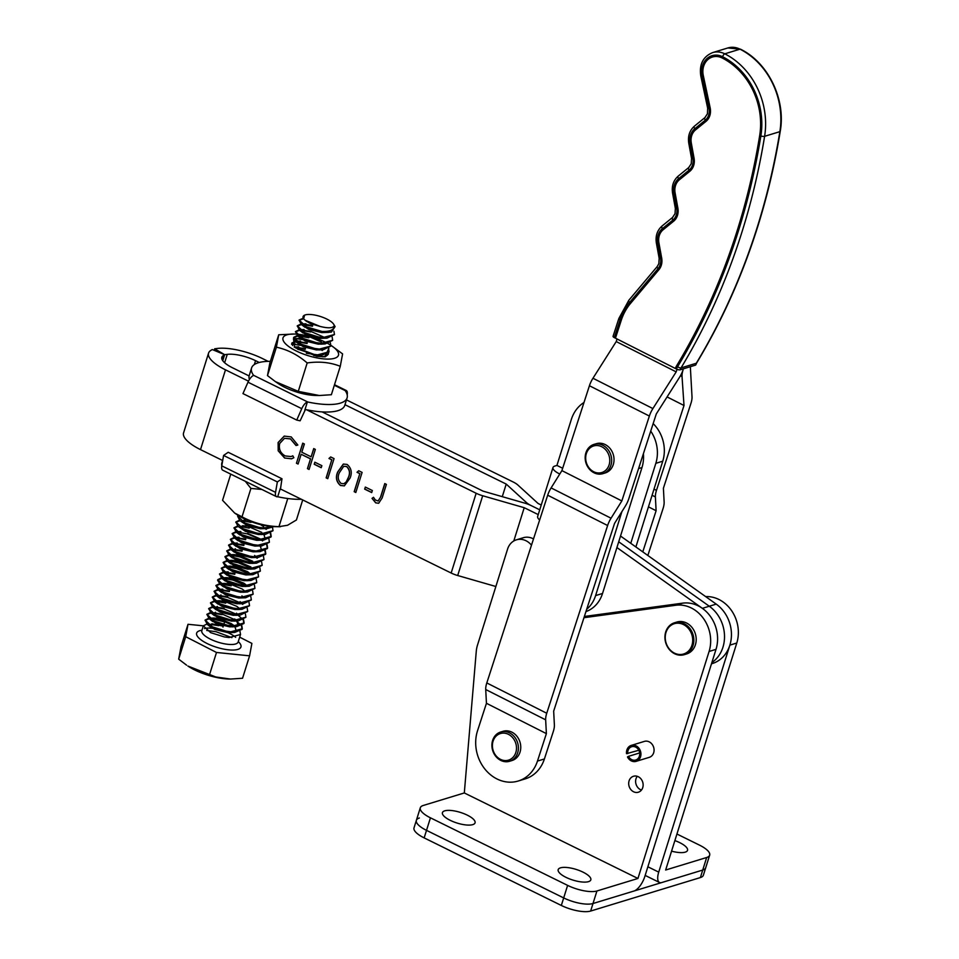 <?xml version="1.0" encoding="UTF-8"?>
<svg xmlns="http://www.w3.org/2000/svg" width="959" height="959" viewBox="0 0 959 959"><rect width="100%" height="100%" fill="white"/><g stroke="black" fill="none" stroke-linecap="round" stroke-linejoin="round"><path stroke-width="1.44" d="M472.763 824.632A17.094 5.574 17.4 0 0 475.065 822.846A17.094 5.574 17.4 0 0 463.964 813.676A17.094 5.574 17.4 0 0 444.736 810.834A17.094 5.574 17.4 0 0 442.435 812.621A17.094 5.574 17.4 0 0 453.523 821.791A17.094 5.574 17.4 0 0 472.763 824.632M588.514 881.645A17.094 5.574 17.4 0 0 590.816 879.859A17.094 5.574 17.4 0 0 579.727 870.688A17.094 5.574 17.4 0 0 560.488 867.847A17.094 5.574 17.4 0 0 558.186 869.633A17.094 5.574 17.4 0 0 569.286 878.804A17.094 5.574 17.4 0 0 588.514 881.645M637.279 776.311A8.343 7.121 -107 0 0 635.997 778.756A8.343 7.121 -107 0 0 641.475 790.048M629.08 780.866A8.343 7.121 -107 0 0 630.83 789.557A8.343 7.121 -107 0 0 638.346 792.218A8.343 7.121 -107 0 0 642.746 787.603A8.343 7.121 -107 0 0 640.996 778.912A8.343 7.121 -107 0 0 633.479 776.263A8.343 7.121 -107 0 0 629.08 780.866M627.725 753.63A6.953 5.934 73 0 1 631.681 746.725A6.953 5.934 73 0 1 632.952 746.51A6.953 5.934 73 0 1 639.569 752.383A6.953 5.934 73 0 1 635.733 760.019A6.953 5.934 73 0 1 634.462 760.235A6.953 5.934 73 0 1 628.517 756.339L627.486 756.927A8.343 7.121 -107 0 0 634.606 761.614A8.343 7.121 -107 0 0 636.141 761.35L649.267 757.346A8.343 7.121 -107 0 0 653.678 752.743A8.343 7.121 -107 0 0 651.916 744.04A8.343 7.121 -107 0 0 644.4 741.391L631.274 745.395A8.343 7.121 -107 0 0 626.539 753.678L638.814 750.25M676.934 834.018L699.519 845.143A22.237 7.24 -162.6 0 1 709.66 855.176A22.237 7.24 -162.6 0 1 706.663 857.502L702.731 870.053A22.237 7.24 17.4 0 0 705.728 867.727A22.237 7.24 -162.6 0 1 702.731 870.053L592.998 903.522A22.237 7.24 -162.6 0 1 563.688 897.924L567.62 885.385A22.237 7.24 17.4 0 0 596.93 890.983L637.939 878.468L464.312 792.949L476.263 651.401A27.799 23.735 -107 0 1 477.474 645.179L507.599 549.051A16.687 14.241 -107 0 1 516.41 539.833L523.338 537.711A16.687 14.241 -107 0 1 533.504 538.922M637.939 878.468L709.085 651.473A33.361 28.482 -107 0 0 703.45 618.483A33.361 28.482 -107 0 0 675.843 605.249L583.971 617.692M531.478 545.18A16.687 14.241 -107 0 0 516.41 539.833M596.93 890.983L592.998 903.522L634.019 891.019A13.905 5.658 116.2 0 0 644.868 876.358L716.013 649.351A33.361 28.482 -107 0 0 710.379 616.373A33.361 28.482 -107 0 0 682.772 603.139L584.367 616.469M567.62 885.385L430.447 817.823L426.515 830.362L563.688 897.924L426.515 830.362A22.237 7.24 -162.6 0 1 416.374 820.329L420.306 807.79A22.237 7.24 17.4 0 1 423.303 805.464L464.312 792.949M420.306 807.79A22.237 7.24 17.4 0 0 430.447 817.823M674.872 840.599A17.094 5.574 -162.6 0 1 687.531 850.357A17.094 5.574 -162.6 0 1 685.229 852.143A17.094 5.574 -162.6 0 1 671.564 851.148M706.663 857.502L665.654 870.017L736.788 643.01A33.361 28.482 -107 0 0 705.656 596.606M709.66 855.176L703.367 875.243A22.237 7.24 -162.6 0 1 700.382 877.569L702.731 870.053L661.722 882.556A13.905 5.658 -63.8 0 1 659.516 882.484A13.905 5.658 -63.8 0 1 658.725 872.127L729.871 645.131A33.361 28.482 -107 0 0 716.013 603.966M722.942 647.241A33.361 28.482 73 0 1 711.866 662.561A33.361 28.482 73 0 0 722.942 647.241A33.361 28.482 73 0 0 709.288 606.232A33.361 28.482 73 0 1 722.942 647.241M364.684 489.126L365.331 487.064L372.344 490.517L371.696 492.578L364.684 489.126L365.439 487.124M340.481 485.518C336.309 481.921 335.374 477.414 337.688 471.984L343.322 464.072L347.086 464.42C351.33 468.028 352.325 472.583 350.071 478.073L344.329 485.889L340.613 485.482C336.441 481.886 335.518 477.366 337.82 471.936L337.688 471.984M314.204 464.264L314.852 462.214L321.864 465.666L321.217 467.716L314.204 464.264L314.96 462.262M291.2 436.908L297.841 445.024L296.031 445.527L290.457 438.91L284.523 438.323L279.716 443.454C278.554 449.052 280.4 453.223 285.255 455.957L291.104 456.556L292.807 455.813L293.862 457.707L291.56 458.81L284.619 458.018L278.194 450.802L278.122 442.507L284.224 436.105L291.2 436.908M538.239 514.599L524.213 507.695L482.689 495.755A13.905 4.531 -162.6 0 1 476.155 493.262L306.58 409.769M248.477 381.167L225.485 369.838A37.113 12.083 -162.6 0 1 208.571 353.104A37.113 12.083 -162.6 0 1 210.812 350.431L212.239 349.532L224.658 354.686L222.776 360.716L224.658 354.686L223.231 355.585A23.22 7.564 17.4 0 0 221.829 357.263A23.22 7.564 17.4 0 0 232.414 367.729L249.112 375.952M208.571 353.104L183.577 432.869A37.113 12.083 17.4 0 0 200.503 449.615L222.704 460.536M280.388 488.946L451.162 573.026A13.905 4.531 17.4 0 0 457.695 575.52L495.863 586.5M296.451 463.245L302.732 443.178L304.375 443.981L301.797 452.216L311.136 456.82L313.725 448.584L315.355 449.399L309.074 469.466L307.431 468.651L310.5 458.882L301.15 454.278L298.081 464.048L296.451 463.245L302.84 443.238M328.973 458.474L330.687 456.94L334.056 458.606L327.762 478.673L326.132 477.858L331.778 459.852L328.973 458.474L330.735 456.975M357.012 472.284L358.726 470.749L362.094 472.403L355.813 492.482L354.183 491.667L359.817 473.662L357.012 472.284L358.786 470.773M380.591 496.918L384.775 483.576L386.405 484.379L382.161 497.925L378.673 503.247L375.712 502.864L372.032 498.38L373.483 497.313L375.341 499.975L378.11 500.994L380.723 496.882L384.883 483.624M344.964 404.698L506.22 484.079L526.419 502.528A13.905 4.531 17.4 0 0 531.142 505.585L539.737 509.816L531.142 505.585A13.905 4.531 -162.6 0 0 524.609 503.091L483.072 491.14L322.14 411.902M711.482 663.808L712.249 663.568A33.361 28.482 -107 0 0 729.871 645.119A33.361 28.482 -107 0 0 716.217 604.11L709.288 606.232L618.723 541.787L709.288 606.232L702.372 608.342L616.913 547.541M524.213 507.695L513.796 540.972M709.085 651.473L716.013 649.351A33.361 28.482 -107 0 0 702.372 608.342M297.841 445.012L296.031 445.527M296.175 445.479L290.457 438.91M290.589 438.874L284.595 438.299M291.176 456.532L292.819 455.837M291.632 458.786L284.619 458.018M284.751 457.97L278.194 450.802M278.338 450.766L278.122 442.507M278.266 442.471L284.296 436.081M313.833 448.644L311.136 456.82M309.098 469.371L307.431 468.651M307.575 468.615L310.5 458.882M310.632 458.834L301.15 454.278M298.117 463.952L296.583 463.209M321.241 467.62L314.336 464.228M327.798 478.577L326.132 477.858M326.264 477.822L331.778 459.852M331.91 459.817L329.105 458.426M337.82 471.936L343.394 464.048M344.401 485.865L340.613 485.482M343.969 483.696L346.307 481.933L348.573 477.222C350.383 473.003 349.735 469.419 346.631 466.47L343.79 466.278M346.499 466.506L343.718 466.302L339.318 472.775C337.424 476.971 338.048 480.543 341.176 483.492L343.909 483.708L346.163 481.969L348.441 477.27C350.239 473.039 349.591 469.454 346.499 466.506L346.631 466.47M355.849 492.387L354.183 491.667M354.315 491.631L359.817 473.662M359.961 473.614L357.156 472.236M371.732 492.482L364.828 489.078M378.745 503.223L375.712 502.864M375.844 502.828L372.032 498.38M372.176 498.344L373.507 497.361M378.17 500.982L380.723 496.882M541.236 505.021L538.071 503.463L517.872 485.014A13.905 4.531 17.4 0 0 513.149 481.969L346.475 399.903M268.196 361.375L262.478 358.558A37.113 12.083 17.4 0 0 217.237 348.465L214.648 348.788L214.169 350.323M506.22 484.079L502.276 496.666M214.648 348.788L224.658 354.686L227.259 354.362A23.22 7.564 -162.6 0 1 255.55 360.668L259.23 362.478M716.217 604.11L620.521 536.033M585.949 611.578A33.361 28.482 -107 0 0 602.528 593.477L641.979 467.548A33.361 28.482 -107 0 0 643.405 453.667M586.692 609.289A33.361 28.482 -107 0 0 595.599 595.587L621.9 511.638M559.78 474.01L558.713 475.724M635.889 546.966L662.753 461.207A33.361 28.482 -107 0 0 653.163 423.602M630.77 543.321L655.824 463.329L662.753 461.207M650.729 431.106A33.361 28.482 73 0 1 655.824 463.329M539.653 519.982A13.905 4.531 -162.6 0 1 537.663 516.433L552.983 467.512A13.905 4.531 17.4 0 1 554.853 466.062L556.927 465.427L562.669 468.244M552.983 467.512A13.905 4.531 17.4 0 0 559.325 473.782M583.995 402.492A36.142 30.856 -107 0 0 571.3 419.551L556.927 465.427M700.382 877.569L590.648 911.05A22.237 7.24 -162.6 0 1 561.327 905.452L424.154 837.89A22.237 7.24 -162.6 0 1 414.012 827.857L416.374 820.329A22.237 7.24 -162.6 0 1 419.371 818.003M424.154 837.89L426.515 830.362A22.237 7.24 -162.6 0 1 416.374 820.329M590.648 911.05L592.998 903.522A22.237 7.24 -162.6 0 1 563.688 897.924L561.327 905.452M695.431 365.151A9.734 8.307 73 0 1 696.294 363.257A2.781 1.151 31.1 0 0 696.642 363.005L695.802 364.852A2.781 0.923 -162 0 1 695.431 365.151L680.195 369.79A2.781 0.923 -162 0 1 676.539 369.071L675.4 368.496A13.905 11.868 73 0 1 676.622 365.799A667.284 569.562 -107 0 0 735.409 236.226A667.284 569.562 -107 0 0 759.672 135.639A66.986 57.18 -107 0 0 722.187 57.984A16.687 14.241 -107 0 0 712.453 57.013A16.687 14.241 -107 0 0 703.283 75.485L710.163 107.828A13.905 11.868 73 0 1 709.816 115.667A13.905 11.868 73 0 1 706.028 121.349L695.527 129.909A13.905 11.868 -107 0 0 691.295 142.951L694.064 158.235A13.905 11.868 73 0 1 693.633 165.595A13.905 11.868 73 0 1 689.845 171.277L679.332 179.836A13.905 11.868 -107 0 0 675.1 192.879L677.881 208.163A13.905 11.868 73 0 1 677.438 215.535A13.905 11.868 73 0 1 673.65 221.205L663.137 229.764A13.905 11.868 -107 0 0 658.905 242.819L661.686 258.091A13.905 11.868 73 0 1 661.242 265.463A13.905 11.868 73 0 1 658.929 269.683L630.483 303.464A55.61 47.459 -107 0 0 621.24 320.342L615.462 338.179L675.4 368.496A13.905 11.868 73 0 1 676.622 365.799A667.284 569.562 -107 0 0 735.409 236.226A667.284 569.562 -107 0 0 759.672 135.639A66.986 57.18 -107 0 0 722.187 57.984A16.687 14.241 -107 0 0 712.453 57.013A16.687 14.241 -107 0 0 703.283 75.485M615.462 338.179L614.323 337.604A2.781 0.923 -162 0 1 613.065 336.333L618.855 318.484A2.781 0.923 -162 0 0 620.113 319.767L614.323 337.604M690.336 366.698L692.002 396.642A13.905 5.61 -63.2 0 1 690.936 403.367L663.4 488.251L664.131 502.025A13.905 5.61 -63.2 0 1 663.041 508.606L647.852 555.465M677.018 369.287L676.179 371.876L616.229 341.572L617.069 338.995M676.179 371.876L652.899 408.57A13.905 5.61 116.8 0 0 649.363 416.05L621.84 500.934L611.039 518.22A13.905 5.61 116.8 0 0 607.622 525.52L546.738 713.256A13.905 5.61 116.8 0 0 545.659 719.837L546.378 733.611L537.472 761.074A36.694 31.323 73 0 1 518.208 781.022A36.694 31.323 73 0 1 485.014 769.214A36.694 31.323 73 0 1 477.534 730.758L486.441 703.295L485.722 689.521A13.905 5.61 -63.2 0 1 486.8 682.94L547.685 495.204A13.905 5.61 -63.2 0 1 551.101 487.915L561.902 470.617L589.425 385.734A13.905 5.61 -63.2 0 1 592.962 378.254L616.229 341.572M642.782 551.857L656.112 510.727L655.393 496.942A13.905 5.61 -63.2 0 1 656.471 490.373L684.007 405.489L682.029 376.503A13.905 5.61 -63.2 0 1 683.108 369.766A13.905 5.61 116.8 0 1 679.559 377.247L656.292 413.94L628.768 498.824A13.905 5.61 116.8 0 1 625.352 506.112L614.551 523.398L553.667 711.146L554.386 724.92A13.905 5.61 116.8 0 1 553.307 731.501L544.4 758.965L537.472 761.074M684.007 405.489L667.08 396.93M656.112 510.727L648.464 506.855M676.539 369.071A12.515 10.681 73 0 1 677.641 366.638A2.781 1.151 31.1 0 0 681.046 367.908L696.294 363.257A671.456 573.122 -107 0 0 755.44 232.869A671.456 573.122 -107 0 0 779.859 131.659A71.158 60.741 -107 0 0 740.024 49.173A20.846 17.801 -107 0 0 727.869 47.95L712.633 52.601A20.846 17.801 73 0 1 724.788 53.824L740.024 49.173L724.788 53.824A71.158 60.741 73 0 1 764.611 136.31A671.456 573.122 73 0 1 740.204 237.52A671.456 573.122 73 0 1 681.046 367.908A9.734 8.307 -107 0 0 680.195 369.79M546.378 733.611L486.441 703.295M621.84 500.934L561.902 470.617M518.208 781.022L525.136 778.912A36.694 31.323 -107 0 0 544.4 758.965M608.989 465.247A13.905 11.868 -107 0 0 602.012 446.882A13.905 11.868 -107 0 0 586.464 453.235A13.905 11.868 -107 0 0 593.441 471.6A13.905 11.868 -107 0 0 608.989 465.247M586.033 452.432A15.296 13.054 73 0 1 593.957 444.401A15.296 13.054 73 0 1 607.886 449.447A15.296 13.054 73 0 1 610.811 465.642A15.296 13.054 73 0 1 602.875 473.662A15.296 13.054 73 0 1 588.946 468.615A15.296 13.054 73 0 1 586.033 452.432M593.957 444.401L596.306 443.693A15.296 13.054 73 0 1 610.248 448.728A15.296 13.054 73 0 1 613.161 464.923A15.296 13.054 73 0 1 605.237 472.943L602.875 473.662M515.714 752.851A13.905 11.868 -107 0 0 508.738 734.486A13.905 11.868 -107 0 0 493.19 740.839A13.905 11.868 -107 0 0 500.166 759.204A13.905 11.868 -107 0 0 515.714 752.851M492.758 740.036A15.296 13.054 73 0 1 500.682 732.017A15.296 13.054 73 0 1 514.623 737.051A15.296 13.054 73 0 1 517.536 753.247A15.296 13.054 73 0 1 509.613 761.266A15.296 13.054 73 0 1 495.683 756.219A15.296 13.054 73 0 1 492.758 740.036M500.682 732.017L503.043 731.297A15.296 13.054 73 0 1 516.973 736.332A15.296 13.054 73 0 1 519.898 752.527A15.296 13.054 73 0 1 511.962 760.547L509.613 761.266M636.141 761.35A8.343 7.121 -107 0 0 640.744 752.18A8.343 7.121 -107 0 0 632.808 745.143A8.343 7.121 -107 0 0 631.274 745.395M628.517 756.339L639.665 752.935M277.355 481.933L281.982 478.757L228.206 452.288L223.579 455.453L221.781 465.87A8.343 3.392 116.2 0 0 222.716 470.174L276.504 496.654A8.343 3.392 -63.8 0 1 275.557 492.351L277.355 481.933L223.579 455.453M281.982 478.757L280.424 489.294A50.048 16.303 17.4 0 0 281.598 489.534M301.414 499.291A50.048 16.303 17.4 0 1 278.062 496.822L277.702 496.738A8.343 3.392 -63.8 0 1 276.504 496.654M222.608 460.488L221.889 462.789A50.048 16.303 17.4 0 0 221.781 465.834M280.328 488.347L277.702 496.738M325.293 356.784L328.278 354.291M328.565 352.924L327.295 355.298L322.799 356.844M295.216 343.969L292.087 344.665M298.237 349.46L304.219 350.694L314.12 354.422M315.631 355.202L317.813 356.448M278.709 334.775L269.803 363.185L267.489 375.604L276.396 347.182L278.709 334.775L294.137 334.032A29.07 9.47 17.4 0 0 282.989 337.904A29.07 9.47 17.4 0 0 307.995 355.621A29.07 9.47 17.4 0 0 338.479 355.214A29.07 9.47 17.4 0 0 331.526 345.743A29.07 9.47 17.4 0 0 331.011 345.408M330.855 345.3A29.07 9.47 17.4 0 0 327.966 343.574M325.892 342.471A29.07 9.47 17.4 0 0 296.415 334.128M295.78 334.092A29.07 9.47 17.4 0 0 294.137 334.032M331.526 345.743L342.591 353.895L340.277 366.302C330.22 362.334 319.191 361.219 307.18 362.958C297.889 354.878 287.628 349.627 276.396 347.182M301.677 338.467L293.766 338.611M293.454 338.695L294.725 347.242L316.554 356.268L324.789 356.82L328.877 348.417M267.489 375.604L275.401 381.622L298.285 391.368L319.335 395.516L331.37 394.724L340.277 366.302M298.285 391.368L307.18 362.958M275.401 381.622L278.554 383.756A29.07 9.47 17.4 0 0 315.943 395.468L319.335 395.516M328.338 354.015L328.386 353.164M315.595 342.519L303.631 338.779M303.068 345.708L293.382 344.209M304.878 339.942L294.701 338.419M230.52 679.056L229.357 679.032A32.234 10.501 -162.6 0 1 215.008 677.114A32.234 10.501 -162.6 0 1 187.892 666.049L215.787 676.97L230.52 679.056L242.555 678.253L249.592 655.824L251.893 643.405L239.666 637.148M316.542 315.427A16.267 5.298 17.4 0 0 304.566 315.175A16.267 5.298 17.4 0 0 303.619 318.879L305.154 320.27L320.174 326.456C328.05 328.398 332.713 328.194 334.2 325.844A16.267 5.298 17.4 0 0 333.708 324.298A16.267 5.298 17.4 0 0 316.542 315.427M304.566 315.175L303.619 318.879M212.131 618.315L220.498 619.898L234.487 626.107M239.99 631.298L240.481 634.522L229.069 637.543L224.394 636.944L210.656 632.652L203.296 625.831L206.856 624.081M211.376 618.819L224.61 621.864L223.783 624.489M223.339 625.915L222.968 627.09L223.303 625.915M299.088 320.054L301.318 324.466L306.269 327.415L320.018 331.706L331.442 332.066A19.048 6.198 -162.6 0 1 322.068 331.454L306.448 326.863L299.088 320.054L303.152 318.256M333.936 331.227L334.463 334.511L323.051 337.532L318.376 336.921L304.638 332.629L297.278 325.82L300.826 324.07M334.427 334.595L326.959 338.155L318.208 337.472L304.471 333.181L299.52 330.232L297.278 325.82M332.162 337.053L332.653 340.277L321.241 343.298L316.566 342.699L302.828 338.407L295.468 331.586L299.028 329.836M332.617 340.361L325.149 343.921L316.398 343.238L302.66 338.947L297.71 335.998L295.468 331.586M299.807 329.776L310.86 331.43L324.681 337.508M330.364 342.819L330.843 346.055L319.443 349.064L314.756 348.465L301.018 344.173L293.658 337.364L297.218 335.602M330.807 346.127L323.351 349.687L314.588 349.004L300.85 344.725L295.899 341.776L293.658 337.364M328.553 348.585L329.033 351.821L317.633 354.842L312.958 354.231L297.35 348.98M329.009 351.905L321.541 355.453L306.341 353.26M326.743 354.362L327.211 355.369M321.061 349.711L322.248 350.526M319.395 355.573L320.45 356.292M273.243 526.599L263.413 527.929L258.738 527.318L245.001 523.027L237.64 516.218L238.192 515.427M273.795 526.623L267.321 528.541L258.558 527.87L244.821 523.578L239.87 520.629L237.64 516.218M272.524 527.438L273.015 530.675L261.603 533.695L256.928 533.084L243.19 528.793L235.83 521.984L239.378 520.222M272.979 530.759L265.511 534.307L256.76 533.636L243.023 529.344L238.072 526.395L235.83 521.984M270.714 533.216L271.205 536.441L259.793 539.461L255.118 538.862L241.38 534.571L234.02 527.75L237.58 526M265.175 528.661L266.23 529.38M270.318 533.384L271.037 536.992L263.701 540.085L254.95 539.402L241.212 535.11L236.262 532.161L234.02 527.75M268.916 538.982L269.395 542.219L257.995 545.227L253.308 544.628L239.57 540.337L232.21 533.528L235.77 531.765M263.365 534.427L264.42 535.146M269.359 542.291L261.903 545.851L253.14 545.168L239.402 540.888L234.452 537.939L232.21 533.528M247.602 533.36L261.423 539.449M267.105 544.748L267.585 547.985L256.185 551.005L251.51 550.394L237.772 546.103L230.412 539.294L233.96 537.531M238.491 532.281L247.434 533.899L260.476 539.509M261.567 540.193L262.61 540.924M266.71 544.928L267.417 548.524L260.093 551.617L251.33 550.946L237.592 546.654L232.641 543.705L230.412 539.294M265.295 550.514L265.787 553.751L254.375 556.771L249.7 556.16L235.962 551.881L228.602 545.06L232.15 543.309M259.757 545.971L260.8 546.69M264.9 550.694L265.607 554.302L258.283 557.395L249.532 556.711L235.794 552.42L230.831 549.471L228.602 545.06M263.485 556.292L263.977 559.517L252.565 562.537L247.89 561.938L234.152 557.647L226.792 550.826L230.352 549.075M263.941 559.6L256.473 563.161L247.722 562.477L233.984 558.186L229.033 555.237L226.792 550.838M261.675 562.058L262.167 565.295L250.767 568.315L246.079 567.704L232.342 563.413L224.981 556.604L228.542 554.841M256.137 557.503L257.192 558.234M262.131 565.366L254.674 568.927L245.912 568.255L232.174 563.964L227.223 561.015L224.981 556.604M259.877 567.824L260.357 571.061L248.956 574.081L244.281 573.47L230.544 569.178L223.171 562.37L226.732 560.619M231.263 555.357L240.206 556.987L253.248 562.585M260.333 571.144L252.864 574.693L244.101 574.021L230.364 569.73L225.413 566.781L223.171 562.37M258.067 573.602L258.558 576.827L247.146 579.847L242.471 579.248L228.733 574.956L221.373 568.136L224.921 566.385M229.453 561.135L238.395 562.753L251.438 568.363M258.522 576.91L251.054 580.471L242.303 579.787L228.566 575.496L223.603 572.547L221.373 568.136M256.257 579.368L256.748 582.604L245.336 585.613L240.661 585.014L226.923 580.722L219.563 573.914L223.111 572.151M227.643 566.901L236.585 568.519L249.64 574.129M256.712 582.676L249.244 586.237L240.493 585.553L226.756 581.274L221.805 578.325L219.563 573.914M254.447 585.134L254.938 588.37L243.538 591.391L238.851 590.78L225.113 586.488L217.753 579.68L221.313 577.917M254.902 588.454L247.446 592.003L238.683 591.331L224.945 587.04L219.995 584.091L217.585 580.219M222.092 577.869L233.145 579.512L246.966 585.601M252.649 590.912L253.128 594.136L241.728 597.157L237.053 596.546L223.315 592.266L215.943 585.446L219.503 583.695M222.824 578.397L232.977 580.063L246.019 585.661M253.104 594.22L245.636 597.781L236.873 597.097L223.135 592.806L218.184 589.857L215.943 585.446M250.838 596.678L251.33 599.914L239.918 602.923L235.243 602.324L221.505 598.032L214.145 591.223L217.693 589.461M251.294 599.986L243.826 603.547L235.075 602.863L221.337 598.572L216.374 595.635L214.145 591.223M249.028 602.444L249.52 605.68L238.108 608.701L233.433 608.09L219.695 603.798L212.335 596.989L215.883 595.227M249.484 605.752L242.016 609.313L233.265 608.641L219.527 604.35L214.576 601.401L212.335 596.989M247.218 608.21L247.71 611.446L236.31 614.467L231.622 613.856L217.885 609.564L210.524 602.755L214.085 601.005M217.405 595.707L227.547 597.373L240.601 602.971M241.548 603.571L242.735 604.386M247.674 611.53L240.218 615.091L231.455 614.407L217.717 610.116L212.766 607.167L210.524 602.755M245.42 613.988L245.9 617.212L234.499 620.233L229.824 619.634L216.075 615.342L208.714 608.521L212.275 606.771M245.876 617.296L238.407 620.857L229.645 620.173L215.907 615.882L210.956 612.933L208.714 608.521M243.61 619.754L244.101 622.99L232.689 625.999L228.014 625.4L214.277 621.108L206.916 614.299L210.465 612.537M213.785 607.251L223.938 608.905L236.981 614.515M237.928 615.115L242.951 619.55M243.214 619.934L243.922 623.53L236.597 626.623L227.834 625.951L214.097 621.66L209.146 618.711L206.916 614.299M211.244 612.489L222.296 614.132L236.298 620.329M241.8 625.52L242.291 628.756L230.879 631.777L226.204 631.166L212.466 626.874L205.106 620.065L208.654 618.303M236.262 620.964L241.141 625.316M241.404 625.7L242.112 629.308L234.787 632.389L226.036 631.717L212.299 627.426L207.348 624.477L205.106 620.065M299.028 320.33L303.535 318.772M304.303 324.07L312.67 325.652M297.218 326.108L301.438 324.562M302.349 324.538L312.49 326.204M295.408 331.874L299.64 330.328M300.539 330.316L310.68 331.97M297.997 335.554L309.05 337.196M293.598 337.64L297.829 336.094M298.728 336.082L308.882 337.736M292.723 345.564L291.908 342.986L295.408 341.368M296.187 341.32L307.24 342.962M291.632 344.377L291.86 343.13M291.8 343.406L296.019 341.86M296.93 341.848L307.072 343.514M294.521 347.086L305.43 348.728M295.252 347.626L305.262 349.28M235.77 522.271L239.99 520.725M242.1 520.737L251.042 522.367M233.96 528.037L238.192 526.491M240.301 526.515L249.232 528.133M232.15 533.803L236.382 532.257M234.739 537.484L245.792 539.126M230.352 539.569L234.571 538.023M236.681 538.047L245.624 539.677M232.941 543.25L243.982 544.892M228.542 545.347L232.761 543.801M233.672 543.777L243.814 545.443M231.131 549.016L242.183 550.67M226.732 551.113L230.963 549.567M231.862 549.555L242.004 551.209M229.321 554.793L240.373 556.436M224.921 556.879L229.153 555.333M230.196 560.619L238.563 562.202M223.123 562.657L227.343 561.111M225.713 566.325L236.753 567.98M221.313 568.423L225.533 566.877M223.903 572.103L234.955 573.746M219.503 574.189L223.735 572.643M224.634 572.631L234.775 574.285M217.693 579.955L221.925 578.409M220.282 583.635L231.335 585.278M215.883 585.733L220.114 584.187M221.026 584.163L231.167 585.829M218.484 589.401L229.525 591.056M214.085 591.499L218.304 589.953M219.215 589.941L229.357 591.595M216.674 595.179L227.727 596.822M212.275 597.265L216.494 595.719M214.864 600.945L225.916 602.588M210.465 603.043L214.696 601.497M216.806 601.521L225.749 603.139M213.054 606.711L224.106 608.366M208.654 608.809L212.886 607.263M206.856 614.575L211.076 613.029M211.987 613.017L222.128 614.671M205.046 620.353L209.266 618.795M207.635 624.021L218.688 625.664M334.2 325.844C334.235 329.836 330.196 331.706 322.068 331.454M331.442 332.066L335.087 326.587L333.708 324.298M201.714 631.07L203.296 625.831L188.012 624.285L185.71 636.704L216.494 652.468L249.592 655.824M216.494 652.468L209.458 674.908M188.012 624.285L180.987 646.726L178.674 659.145L186.585 665.162M185.71 636.704L178.674 659.145M223.771 624.489L224.61 621.864M320.174 326.456L310.5 323.651L306.077 320.941M328.769 332.377L321.828 332.605L308.702 329.416L303.679 326.036M303.356 325.197L305.921 323.77L301.45 324.022M326.959 338.155L320.018 338.383L306.892 335.194L301.881 331.814M301.546 330.963L304.111 329.548L299.652 329.788M322.644 343.933L318.208 344.149L305.082 340.96L300.071 337.58M299.747 336.729L302.313 335.314L307.383 335.83L321.433 342.015M320.833 349.711L316.398 349.915L303.272 346.726L298.261 343.346M297.937 342.507L300.503 341.08L296.031 341.332M319.023 355.477L313.857 355.633M296.127 348.213L298.693 346.846L294.221 347.098M268.604 526.155L266.65 528.025M267.321 528.541L260.38 528.769L247.254 525.58L239.87 520.629M241.908 521.36L244.473 519.934L246.99 520.042M260.44 524.573L263.593 526.635M263.006 534.331L258.57 534.535L245.444 531.358L238.072 526.395M240.098 527.126L242.663 525.712L247.746 526.215L261.783 532.401M263.881 534.403L264.924 537.891L263.03 539.569M263.701 540.085L256.76 540.313L243.634 537.124L238.623 533.743M238.3 532.892L240.865 531.478L236.393 531.718M261.903 545.851L254.95 546.079L241.824 542.89L236.813 539.509M236.489 538.67L239.055 537.244L234.583 537.484M260.261 545.935L261.316 549.435L259.409 551.101M260.093 551.617L253.152 551.845L240.026 548.668L235.003 545.275M234.679 544.436L237.245 543.01L232.773 543.262M258.283 557.395L251.342 557.623L238.216 554.434L233.193 551.053M232.869 550.202L235.435 548.788M253.967 563.173L249.532 563.389L236.405 560.2L231.395 556.819M231.071 555.98L233.624 554.554L238.707 555.069L252.756 561.255M252.157 568.951L247.722 569.155L234.595 565.966L229.585 562.585M229.261 561.746L231.826 560.32L236.897 560.835L250.946 567.021M252.864 574.693L245.924 574.932L232.797 571.744L227.774 568.363M227.451 567.512L230.016 566.098L235.087 566.601L247.614 571.708L250.683 574.177M248.549 580.483L244.113 580.698L230.987 577.51L225.964 574.129M225.641 573.278L228.206 571.864L223.747 572.103M246.739 586.261L242.303 586.464L229.177 583.276L224.166 579.895M223.843 579.056L226.396 577.63L231.479 578.145L244.006 583.252L247.074 585.709M244.929 592.027L240.493 592.23L227.367 589.054L222.356 585.661M222.032 584.822L224.598 583.396L229.669 583.911L242.195 589.018L245.264 591.487M245.636 597.781L238.695 598.008L225.569 594.82L220.546 591.439M220.222 590.588L222.788 589.174L218.316 589.413M241.908 595.863L243.454 597.253M241.32 603.559L236.885 603.774L223.759 600.586L218.736 597.205M218.412 596.366L220.978 594.94M240.098 601.641L241.644 603.019M239.51 609.337L235.075 609.54L221.949 606.364L216.938 602.971M216.614 602.132L219.167 600.706L224.25 601.221L236.765 606.328L239.846 608.797M237.7 615.103L233.265 615.318L220.138 612.13L215.128 608.749M214.804 607.898L217.369 606.484M236.489 613.173L238.036 614.563M235.89 620.869L231.467 621.084L218.328 617.896L213.318 614.515M212.994 613.664L215.559 612.25M236.465 620.341L234.679 618.951L236.226 620.329M236.729 620.893L237.82 624.429L235.926 626.107M234.08 626.647L229.657 626.85L216.53 623.662L211.507 620.281M211.184 619.442L213.749 618.016L218.82 618.531L231.347 623.638L234.416 626.095M234.919 626.659L236.01 630.207L234.116 631.873M232.282 632.413L227.846 632.616L214.72 629.44L209.709 626.047M209.374 625.208L211.939 623.782L223.219 626.191M334.343 385.254L345.18 390.589A50.048 16.303 -162.6 0 1 347.098 397.889L344.749 405.417A50.048 16.303 -162.6 0 1 305.418 409.517L300.143 420.797L296.739 420.078L242.963 393.598L247.985 382.197A8.343 3.392 116.2 0 1 253.62 375.437L253.512 375.281A50.048 16.303 -162.6 0 1 251.582 367.968A50.048 16.303 -162.6 0 1 258.331 362.742A50.048 16.303 -162.6 0 1 270.378 361.351M296.739 420.078L301.761 408.678A8.343 3.392 -63.8 0 1 307.395 401.917L307.767 402.001A50.048 16.303 -162.6 0 0 347.098 397.889M345.18 390.589L345.06 390.433A8.343 3.392 -63.8 0 1 346.259 390.505A8.343 3.392 -63.8 0 1 347.206 394.82L347.194 394.856M249.412 379.536A50.048 16.303 -162.6 0 1 249.232 375.496L251.582 367.968M304.77 410.308L307.395 401.917M287.772 498.512L278.949 526.659L287.556 525.268L296.427 519.982L302.708 499.939M280.34 526.743L274.849 526.659A29.07 9.47 -162.6 0 1 237.46 514.947L234.655 513.053L242.016 516.829C253.344 522.943 265.655 526.215 278.949 526.659M230.759 474.13L222.56 500.31L234.655 513.053M261.867 489.45L250.922 488.419L242.016 516.829M250.922 488.419L245.312 481.298M692.686 639.281A15.847 13.522 -107 0 0 678.133 623.194A15.847 13.522 -107 0 0 665.258 638.418A15.847 13.522 -107 0 0 679.799 654.506A15.847 13.522 -107 0 0 692.686 639.281M664.947 638.262A16.687 14.241 73 0 1 674.513 622.763A16.687 14.241 73 0 1 693.825 639.173A16.687 14.241 73 0 1 684.246 654.673A16.687 14.241 73 0 1 664.947 638.262M674.513 622.763L676.874 622.043A16.687 14.241 73 0 1 696.174 638.454A16.687 14.241 73 0 1 686.608 653.954L684.246 654.673M675.843 605.249L682.772 603.139M658.725 872.127L647.876 866.78M736.788 643.01L729.871 645.131M476.155 493.262L451.162 573.026M225.485 369.838L200.503 449.615M223.231 355.585L222.032 359.433M482.689 495.755L457.695 575.52M526.419 502.528L526.095 503.547M255.55 360.668L254.339 364.552M227.259 354.362L224.634 362.73M595.599 595.587L602.528 593.477M638.574 468.591L641.979 467.548M677.641 366.638A668.675 570.749 -107 0 0 736.548 236.789A668.675 570.749 -107 0 0 760.859 135.998A68.377 58.367 -107 0 0 722.595 56.737A18.077 15.428 -107 0 0 706.819 58.715A18.077 15.428 -107 0 0 702.12 75.701L709.001 108.031A12.515 10.681 73 0 1 708.689 115.092A12.515 10.681 73 0 1 705.273 120.199L694.772 128.758A15.296 13.054 -107 0 0 690.108 143.107L692.889 158.391A12.515 10.681 73 0 1 692.494 165.02A12.515 10.681 73 0 1 689.089 170.139L678.576 178.698A15.296 13.054 -107 0 0 673.925 193.047L676.694 208.319A12.515 10.681 73 0 1 676.299 214.96A12.515 10.681 73 0 1 672.894 220.067L662.381 228.626A15.296 13.054 -107 0 0 657.73 242.975L660.511 258.259A12.515 10.681 73 0 1 660.104 264.888A12.515 10.681 73 0 1 658.03 268.688L629.584 302.469A57.001 48.645 -107 0 0 620.113 319.767M660.511 258.259L659.157 258.331L656.376 243.047L657.73 242.975M682.029 376.503L680.482 375.712M656.471 490.373L654.014 489.126M655.393 496.942L652.084 495.276M676.694 208.319L675.352 208.403L672.571 193.119L673.925 193.047M692.889 158.391L691.547 158.463L688.766 143.191L690.108 143.107M709.001 108.031L707.67 108.187L700.777 75.857L702.12 75.701M696.642 363.005C720.988 322.572 740.72 279.093 755.824 232.581C766.433 199.844 774.572 166.111 780.23 131.371A2.781 0.719 9.3 0 1 779.859 131.659L764.611 136.31A2.781 0.719 9.3 0 1 760.859 135.998M545.659 719.837L485.722 689.521M546.738 713.256L486.8 682.94M607.622 525.52L547.685 495.204M611.039 518.22L551.101 487.915M649.363 416.05L589.425 385.734M652.899 408.57L592.962 378.254M724.788 53.824A2.781 1.115 117 0 0 722.595 56.737A2.781 1.127 -63.2 0 1 724.788 53.824M705.273 120.199A2.781 1.367 -129.2 0 1 704.901 117.621A2.781 1.367 -129.2 0 1 705.153 117.501M694.772 128.758A2.781 1.367 -129.2 0 1 694.4 126.18A2.781 1.367 -129.2 0 1 694.64 126.061M689.089 170.139A2.781 1.367 -129.2 0 1 688.718 167.561A2.781 1.367 -129.2 0 1 688.958 167.429M678.576 178.698A2.781 1.367 -129.2 0 1 678.205 176.12A2.781 1.367 -129.2 0 1 678.445 175.988M672.894 220.067A2.781 1.367 -129.2 0 1 672.523 217.489A2.781 1.367 -129.2 0 1 672.762 217.357M662.381 228.626A2.781 1.367 -129.2 0 1 662.01 226.048A2.781 1.367 -129.2 0 1 662.249 225.916M658.03 268.688A2.781 1.271 -139.9 0 1 657.287 266.47L658.845 263.605L659.157 258.331M629.584 302.469A2.781 1.271 -139.9 0 1 628.84 300.251L657.287 266.47M727.869 47.95L740.468 49.185A2.781 1.127 -63.2 0 0 740.024 49.173A2.781 1.115 -63 0 1 740.48 49.185A2.781 1.127 -63.2 0 1 740.48 49.185C768.279 62.683 786.008 99.436 780.23 131.371M275.557 492.351L221.781 465.87M238.264 641.619A23.22 7.564 -162.6 0 1 221.733 648.68A23.22 7.564 -162.6 0 1 199.22 638.382A23.22 7.564 -162.6 0 1 201.917 630.231M215.355 628.756A19.048 6.198 17.4 0 0 204.447 628.577M201.81 630.59A19.048 6.198 17.4 0 0 222.38 643.369A19.048 6.198 17.4 0 0 238.156 641.979L237.952 642.422M235.674 637.327A19.048 6.198 17.4 0 0 225.317 631.585M247.985 382.197L301.761 408.678M253.512 375.281L307.767 402.001M645.167 875.423L659.516 882.484M656.376 243.047C655.309 236.022 657.191 230.352 662.01 226.048L672.523 217.489L675.04 213.677L675.352 208.403M672.571 193.119C671.504 186.094 673.374 180.424 678.205 176.12L688.718 167.561L691.235 163.749L691.547 158.463M688.766 143.191C687.699 136.154 689.569 130.496 694.4 126.18L704.901 117.621L707.43 113.809L707.67 108.187M712.633 52.601C703.067 56.605 699.123 64.349 700.777 75.857M628.84 300.251L618.855 318.484M231.898 637.651L216.111 631.729L206.748 630.459M240.553 634.343L238.156 641.979M301.318 324.466L304.854 327.211M299.52 330.232L303.044 332.977M325.149 343.921L320.726 344.161M297.71 335.998L301.234 338.743M323.351 349.687L318.927 349.927M295.899 341.776L299.424 344.521M321.541 355.453L317.117 355.693M265.511 534.307L261.088 534.547M236.262 532.161L239.786 534.906M234.452 537.939L237.976 540.684M232.641 543.705L236.166 546.45M230.831 549.471L234.368 552.216M256.473 563.161L252.049 563.401M229.033 555.237L232.558 557.994M254.674 568.927L250.251 569.167M227.223 561.015L230.747 563.76M225.413 566.781L228.937 569.526M251.054 580.471L246.631 580.71M223.603 572.547L227.139 575.292M249.244 586.237L244.821 586.476M221.805 578.325L225.329 581.07M247.446 592.003L243.023 592.242M219.995 584.091L223.519 586.836M218.184 589.857L221.709 592.602M243.826 603.547L239.402 603.786M216.374 595.635L219.911 598.38M242.016 609.313L237.592 609.552M214.576 601.401L218.101 604.146M240.218 615.091L235.794 615.33M212.766 607.167L216.29 609.912M238.407 620.857L233.984 621.096M210.956 612.933L214.48 615.69M236.597 626.623L232.174 626.862M209.146 618.711L212.682 621.456M234.787 632.389L230.364 632.628M207.348 624.477L210.872 627.222M306.652 321.445L305.154 320.27M302.313 335.314L297.841 335.554M254.555 555.477L256.341 556.867M233.624 554.554L229.165 554.793M231.826 560.32L227.355 560.571M230.016 566.098L225.545 566.337M226.396 577.63L221.937 577.881M224.598 583.396L220.126 583.647M219.167 600.706L214.708 600.957M213.749 618.016L209.278 618.267M232.869 624.717L234.655 626.107M334.511 384.715L346.259 390.505"/></g></svg>
